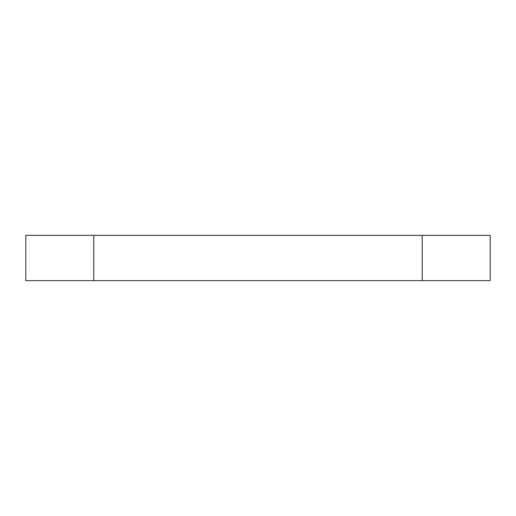 <?xml version="1.0" encoding="UTF-8"?>
<svg xmlns="http://www.w3.org/2000/svg" width="516" height="516" viewBox="0 0 516 516"><rect width="100%" height="100%" fill="white"/><g stroke="black" fill="none" stroke-linecap="round" stroke-linejoin="round"><path stroke-width="0.77" d="M93.764 235.348L93.764 280.652L25.8 280.652L25.8 235.348L490.2 235.348L490.2 280.652L422.236 280.652L422.236 235.348M93.764 280.652L422.236 280.652"/></g></svg>

